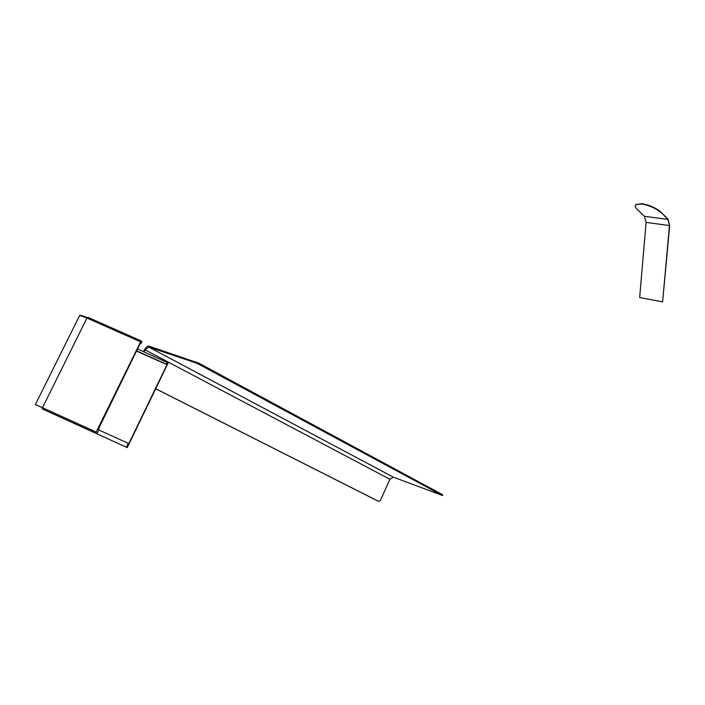 <?xml version="1.0" encoding="UTF-8"?>
<svg xmlns="http://www.w3.org/2000/svg" width="705" height="705" viewBox="0 0 705 705"><rect width="100%" height="100%" fill="white"/><g stroke="black" fill="none" stroke-linecap="round" stroke-linejoin="round"><path stroke-width="1.06" d="M660.885 212.143L667.82 219.396L669.468 225.574L662.612 301.872L639.664 297.536L646.106 222.383L644.414 216.294L637.267 209.473C635.038 207.279 634.615 205.649 636.016 204.591L641.832 203.657C649.446 204.979 655.8 207.808 660.885 212.143L667.961 219.052L669.697 225.556L662.612 301.872M635.416 205.208L636.166 204.247M660.735 212.487C655.65 208.16 649.296 205.331 641.682 204.001L636.016 204.591M143.591 351.628L144.551 349.654C145.97 347.107 147.512 345.952 149.169 346.208L199.013 363.251L442.537 494.663L442.573 495.624M144.058 351.839L145.036 349.821L148.764 347.036L195.99 362.943L196.404 362.07M199.013 363.251L198.59 364.124L195.99 362.943M198.59 364.124L442.211 495.395L442.537 494.663M155.972 388.852L378.7 501.405L380.383 500.453L389.909 479.285L393.355 477.162L442.211 495.395M155.946 388.896L378.197 501.202M167.42 362.344L166.495 364.256L167.006 364.67L128.839 443.604L128.257 443.33L126.38 447.226L127.235 447.613L168.16 362.952L137.546 348.904M140.277 341.705L86.935 318.052L42.476 407.71L96.18 432.059L141.062 340.894L141.943 341.608L140.929 343.679L140.33 343.194L98.374 429.178L99.061 429.504L96.999 433.734L46.962 411.059L126.38 447.226M96.18 432.059L95.986 433.267L96.999 433.734M167.006 364.67L136.47 351.099M140.242 343.379L140.929 343.679M166.495 364.256L136.611 350.808M128.257 443.33L98.832 429.98M669.468 225.574L646.106 222.383M667.82 219.396L644.414 216.294M148.764 347.036L393.355 477.162M145.036 349.821L389.909 479.285M95.986 433.267L42.318 408.935L42.476 407.71L35.4 404.52L79.7 315.382L86.935 318.052L87.772 317.268L141.009 340.868M42.318 408.935L127.235 447.613M140.533 341.255L87.208 317.611C83.225 315.955 80.722 315.205 79.7 315.382L79.594 315.602M35.4 404.52L35.849 405.093"/></g></svg>
